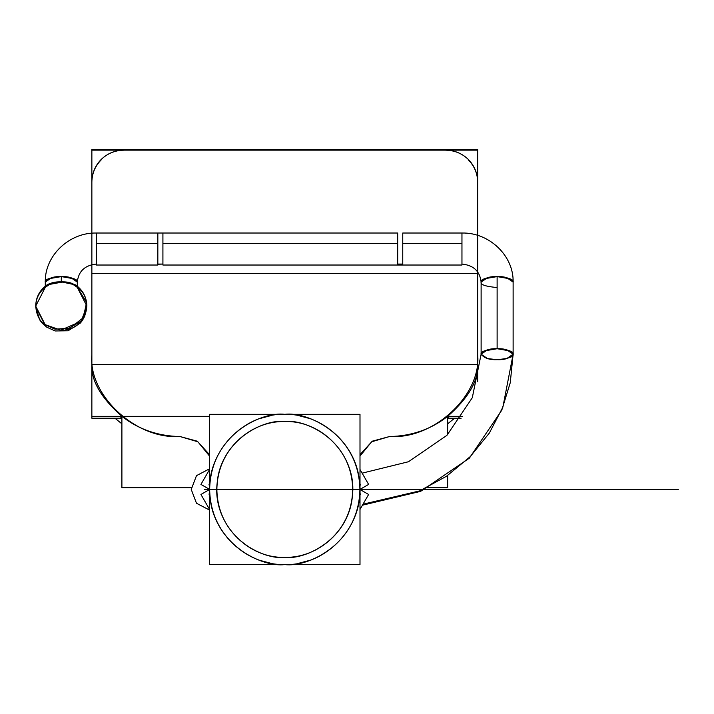 <?xml version="1.0" encoding="UTF-8"?>
<svg xmlns="http://www.w3.org/2000/svg" width="714" height="714" viewBox="0 0 714 714"><rect width="100%" height="100%" fill="white"/><g stroke="black" fill="none" stroke-linecap="round" stroke-linejoin="round"><path stroke-width="1.07" d="M359.999 495.105L360.624 494.026L359.999 493.66M359.999 485.234L360.624 484.877L359.999 483.789M209.559 483.789L208.934 484.877L209.559 485.234M209.559 493.66L208.934 494.026L209.559 495.105M284.779 557.366C264.912 560.097 217.788 539.722 216.86 489.447C217.788 439.181 264.912 418.797 284.779 421.528C264.912 418.797 217.788 439.181 216.86 489.447C217.788 539.722 264.912 560.097 284.779 557.366C304.646 560.097 351.77 539.722 352.698 489.447C351.77 439.181 304.646 418.797 284.779 421.528C304.646 418.797 351.77 439.181 352.698 489.447C351.77 539.722 304.646 560.097 284.779 557.366C318.81 558.134 350.047 529.636 352.413 495.677C357.08 457.344 323.38 420.394 284.779 421.528C250.748 420.769 219.51 449.258 217.145 483.217C212.477 521.55 246.178 558.5 284.779 557.366M209.559 414.325L359.999 414.325L359.999 564.578L209.559 564.578L209.559 414.325M284.779 564.578C247.124 565.417 212.567 533.885 209.961 496.319C204.811 453.925 242.091 413.067 284.779 414.325C322.425 413.477 356.982 445.009 359.588 482.584C364.738 524.977 327.467 565.827 284.779 564.578C306.752 567.594 358.883 545.059 359.901 489.447C358.883 433.844 306.752 411.3 284.779 414.325C306.752 411.3 358.883 433.844 359.901 489.447C358.883 545.059 306.752 567.594 284.779 564.578C262.806 567.594 210.675 545.059 209.648 489.447C210.675 433.844 262.806 411.3 284.779 414.325C262.806 411.3 210.675 433.844 209.648 489.447C210.675 545.059 262.806 567.594 284.779 564.578M322.344 554.51L318.739 556.465M316.891 557.366L315.472 558.018M309.341 560.445L298.764 563.266M270.847 563.275L260.324 560.49M254.095 558.027L252.667 557.366M250.819 556.465L247.214 554.51M359.999 489.501L368.62 494.481L359.999 509.421M359.999 489.393L368.62 484.413L359.999 469.482M247.214 424.384L250.819 422.438M252.667 421.528L254.077 420.876M260.217 418.449L270.793 415.637M298.711 415.628L309.233 418.413M315.463 420.876L316.891 421.528M318.739 422.438L322.344 424.384M209.559 489.393L200.937 484.413L209.559 469.482M209.559 489.501L200.937 494.481L209.559 509.421M461.958 254.496L461.958 264.064C473.516 265.206 479.906 271.213 481.12 282.075L481.12 354.206L472.302 397.716L446.946 435.326L408.444 461.753L362.123 473.159L408.444 461.753L446.946 435.326L472.302 397.716L481.12 354.206C480.219 351.618 485.547 349.789 497.123 348.727C508.698 349.789 514.035 351.618 513.125 354.206C514.035 356.786 508.698 358.615 497.123 359.678L487.528 358.58L481.12 354.206L487.528 349.824L497.123 348.727L497.123 276.604L497.123 348.727C489.563 348.423 484.226 350.244 481.12 354.206C484.226 358.16 489.563 359.99 497.123 359.678C504.691 359.99 510.019 358.16 513.125 354.206L509.921 350.922L497.123 348.727L484.324 350.922L481.12 354.206L481.12 282.075L487.528 277.701L497.123 276.604L506.726 277.701L513.125 282.075L509.921 278.79L497.123 276.604L484.324 278.79L481.12 282.075C484.226 278.121 489.563 276.291 497.123 276.604C504.691 276.291 510.019 278.121 513.125 282.075C514.035 279.486 508.698 277.666 497.123 276.604C485.547 277.666 480.219 279.486 481.12 282.075C479.906 271.213 473.516 265.206 461.958 264.064L461.958 233.996L461.958 264.064C473.516 265.206 479.906 271.213 481.12 282.075C479.906 271.213 473.516 265.206 461.958 264.064L461.958 265.028L461.958 264.064L461.958 265.028L402.758 265.028L402.758 233.023L461.958 233.023C489.036 232.318 513.785 255.585 513.125 282.075C513.785 255.585 489.036 232.318 461.958 233.023L402.758 233.023M513.125 354.206L513.125 282.075L513.125 354.206L510.26 382.722L501.764 410.211L469.348 458.174L420.608 491.366L362.435 505.2L420.608 491.366L469.348 458.174L501.764 410.211L510.26 382.722L513.125 354.206C510.019 350.244 504.691 348.423 497.123 348.727L506.726 349.824L513.125 354.206L502.879 407.141L489.313 433.103L470.231 456.63L446.518 476.247L419.618 490.911L363.007 504.2L419.618 490.911L446.518 476.247L470.231 456.63L489.313 433.103L502.879 407.141L513.125 354.206L502.879 407.141L489.313 433.103L470.231 456.63L446.518 476.247L419.618 490.911L363.007 504.2L419.618 490.911L446.518 476.247L470.231 456.63L489.313 433.103L502.879 407.141L513.125 354.206L506.726 358.58L497.123 359.678M497.123 348.727L497.123 276.604L497.123 348.727M481.12 282.075C480.219 284.663 485.547 286.484 497.123 287.546M461.958 233.996L461.958 243.554L402.758 243.554L461.958 243.554L402.758 243.554L402.758 265.028L461.958 265.028M397.689 254.496L397.689 243.554L397.689 265.028L397.689 264.064L402.758 264.064L397.689 264.064L397.689 233.996L397.689 265.028L397.689 264.064L402.758 264.064L402.758 243.554L461.958 243.554L461.958 233.023M402.758 264.064L402.758 265.028L397.689 265.028L397.689 264.064L402.758 264.064L402.758 233.996M397.689 233.996L397.689 243.554L397.689 233.996L397.689 243.554L162.917 243.554L397.689 243.554L162.917 243.554L162.917 233.023L157.839 233.023L397.689 233.023L162.917 233.023M157.839 254.496L157.839 233.996L157.839 265.028L157.839 233.996L157.839 264.064L162.917 264.064L162.917 233.996L162.917 264.064L162.917 243.554L162.917 264.064L157.839 264.064L162.917 264.064L162.917 265.028L162.917 264.064L162.917 265.028L402.758 265.028M397.689 264.251L397.689 265.028L162.917 265.028M162.917 233.996L162.917 243.554L162.917 233.996L162.917 243.554L397.689 243.554L397.689 233.023M157.839 264.251L162.917 264.064M157.839 233.996L157.839 243.554L96.452 243.554L157.839 243.554L96.452 243.554L96.452 233.023C69.374 232.318 44.625 255.585 45.285 282.075L48.481 278.79L61.288 276.604L74.086 278.79L77.282 282.075C78.504 271.213 84.895 265.206 96.452 264.064L96.452 233.996L96.452 264.064C84.895 265.206 78.504 271.213 77.282 282.075L77.282 282.075C78.192 279.486 72.864 277.666 61.288 276.604C49.712 277.666 44.375 279.486 45.285 282.075C48.382 278.121 53.72 276.291 61.288 276.604L61.288 281.887L61.288 276.604C68.847 276.291 74.185 278.121 77.282 282.075L70.882 277.701L61.288 276.604L61.288 281.887L51.685 282.976L45.285 287.358L35.7 306.119L45.285 324.879L35.7 306.119L45.285 324.879L54.987 329.154L69.713 328.262L83.243 317.739L86.617 302.513L77.282 287.358L70.882 282.976L61.288 281.887C53.72 281.575 48.382 283.396 45.285 287.358C46.178 284.101 51.515 282.28 61.288 281.887L75.541 284.877L63.091 281.923L47.026 284.877L61.288 281.887L75.541 284.877C87.777 295.007 90 307.011 82.19 320.863L60.77 330.154L45.285 324.879L60.77 330.145L63.394 330.082L60.77 330.145L44.696 324.486L35.709 306.931C35.7 297.631 39.475 290.277 47.026 284.877C39.725 290.062 35.95 297.149 35.7 306.119L45.285 324.879C37.663 321.443 28.578 300.291 45.285 287.358M96.452 233.996L96.452 264.064L96.452 243.554L157.839 243.554L157.839 233.023L96.452 233.023L157.839 233.023M96.452 264.064C84.895 265.206 78.504 271.213 77.282 282.075C78.504 271.213 84.895 265.206 96.452 264.064L96.452 265.028L157.839 265.028L96.452 265.028M75.541 284.877C82.842 290.062 86.617 297.149 86.867 306.119L81.101 321.327L66.402 329.672L81.101 321.327L86.867 306.119L77.282 287.358C74.185 283.396 68.847 281.575 61.288 281.887L61.288 276.604L51.685 277.701L45.285 282.075C44.625 255.585 69.374 232.318 96.452 233.023M64.349 330.216L66.402 329.672L64.349 330.216M447.642 475.479L447.642 487.698L426.651 487.698M191.316 487.698L121.898 487.698L121.898 416.351C101.807 398.608 91.794 381.972 91.865 366.425C91.794 381.972 101.807 398.608 121.898 416.351C138.614 429.391 157.99 436.12 180.017 436.54C157.999 436.12 138.614 429.391 121.898 416.351M447.642 434.621L447.642 416.351C430.917 429.391 411.541 436.12 389.505 436.54L371.655 441.787L359.999 456.059L371.655 441.787L389.505 436.54M447.375 416.351L462.369 416.351M122.156 416.351L209.559 416.351L91.865 416.351L91.865 364.381L477.675 364.381L91.865 364.381M180.035 436.54L197.903 441.805L209.559 456.103L197.903 441.805L180.035 436.54L197.278 441.198L209.559 454.702M447.642 416.351C467.732 398.608 477.737 381.972 477.675 366.425C477.737 381.972 467.732 398.608 447.642 416.351C430.926 429.391 411.55 436.12 389.514 436.54L372.28 441.181L359.999 454.657M454.559 418.226L447.642 423.839M477.675 368.906L477.675 354.742C481.611 395.145 433.121 440.056 389.514 436.388M449.713 416.351L447.642 418.002M477.675 381.713L477.675 364.381M121.898 423.839L114.981 418.226M180.017 436.388C136.41 440.056 87.92 395.145 91.865 354.742L91.865 368.906M121.898 418.002L119.827 416.351L121.898 418.002M461.11 418.226L447.642 418.226M121.898 418.226L91.865 418.226L91.865 416.351M477.675 180.704L477.675 354.742M468.295 159.829C474.408 166.032 477.532 173.457 477.675 182.088C477.559 173.261 474.435 165.702 468.295 159.409C461.994 153.358 454.452 150.27 445.67 150.154L445.67 149.422L452.524 150.154M468.295 159.409C461.994 153.403 454.452 150.333 445.67 150.19L445.67 149.422L452.515 150.154M91.865 149.422L477.675 149.422L477.675 235.397M477.675 272.337L477.675 273.632L91.865 273.632L477.675 273.632L91.865 273.632L91.865 265.528M477.675 150.154L91.865 150.154L91.865 233.228M477.675 182.088L477.55 179.366M445.67 149.422L123.87 149.422L445.67 149.422L123.87 149.422L117.016 150.154L123.87 149.422L123.87 150.154L445.67 150.154L445.67 149.422L445.67 150.154L123.87 150.154C115.079 150.27 107.537 153.358 101.236 159.409C95.096 165.702 91.972 173.261 91.865 182.088C92.008 173.457 95.132 166.032 101.236 159.829M477.675 273.632L91.865 273.632M91.865 180.704L91.865 354.742M445.67 150.154L123.87 150.154L123.87 149.422L123.87 150.19C115.088 150.333 107.546 153.403 101.236 159.409C95.105 165.702 91.972 173.261 91.865 182.088M123.87 149.422L123.87 150.154M298.836 489.447L270.722 489.447L298.836 489.447M326.485 489.447L297.551 489.447C287.688 489.447 287.688 489.447 297.551 489.447C287.688 489.447 287.688 489.447 297.551 489.447L326.485 489.447M256.513 489.447L284.779 489.447C316.945 489.447 316.945 489.447 284.779 489.447C252.613 489.447 252.613 489.447 284.779 489.447L365.996 489.447L284.779 489.447C252.613 489.447 252.613 489.447 284.779 489.447C316.945 489.447 316.945 489.447 284.779 489.447L313.044 489.447M249.605 489.447L319.943 489.447M364.336 489.447L287.019 489.447L364.336 489.447M328.69 489.447L322.094 489.447L328.69 489.447M328.681 489.447L322.094 489.447L328.681 489.447M276.657 489.447L292.901 489.447M291.482 489.447L278.076 489.447M297.899 489.447L271.659 489.447M259.191 489.447L310.358 489.447L259.191 489.447M280.013 489.447L284.779 489.447C264.135 489.447 264.135 489.447 284.779 489.447L290.25 489.447M290.205 489.447L297.551 489.447C287.688 489.447 287.688 489.447 297.551 489.447L290.205 489.447M209.648 489.447L359.901 489.447M352.698 489.447L216.86 489.447M290.036 489.447L361.409 489.447L290.036 489.447M353.751 489.447L286.127 489.447L353.751 489.447M298.818 489.447L284.395 489.447M270.731 489.447L289.482 489.447M288.001 489.447L331.126 489.447L288.001 489.447M298.702 489.447L270.847 489.447M300.781 489.447L268.776 489.447M284.779 489.447L447.223 489.447L284.779 489.447C264.135 489.447 264.135 489.447 284.779 489.447C305.422 489.447 305.422 489.447 284.779 489.447L304.441 489.447C330.671 489.447 330.671 489.447 304.441 489.447L284.779 489.447M286.528 489.447L297.836 489.447M285.671 489.447L325.379 489.447L285.671 489.447M299.478 489.447L307.297 489.447L299.478 489.447M262.52 489.447L301.067 489.447L262.52 489.447M289.83 489.447L265.126 489.447L289.83 489.447M276.113 489.447L288.84 489.447M265.233 489.447L277.835 489.447M286.805 489.447L282.744 489.447L286.805 489.447M616.45 489.447L291.276 489.447L616.45 489.447M322.808 489.447L678.3 489.447L322.808 489.447M204.356 489.447L209.559 489.447L204.356 489.447M251.158 489.447L254.014 489.447M678.3 489.447L292.49 489.447L678.3 489.447M297.122 489.447L294.23 489.447M359.999 489.447L209.559 489.447M292.776 489.447L294.382 489.447L292.776 489.447M365.996 489.447L325.388 489.447L365.996 489.447M86.867 306.092L81.11 321.309L66.402 329.672C87.028 326.744 94.212 298.809 77.282 287.358M77.282 282.075L77.282 286.153L77.282 282.075M45.285 282.075L45.285 286.153L45.285 282.075M86.617 302.513L84.787 316.222L80.593 322.906L68.062 330.787L55.183 330.966L46.74 327.164L42.072 323.014L39.743 319.917L35.718 307.1M209.559 468.803L196.484 475.649L191.245 489.447L196.484 503.254L209.559 510.091L196.484 503.254L191.245 489.447L196.484 475.649L209.559 468.803"/></g></svg>
